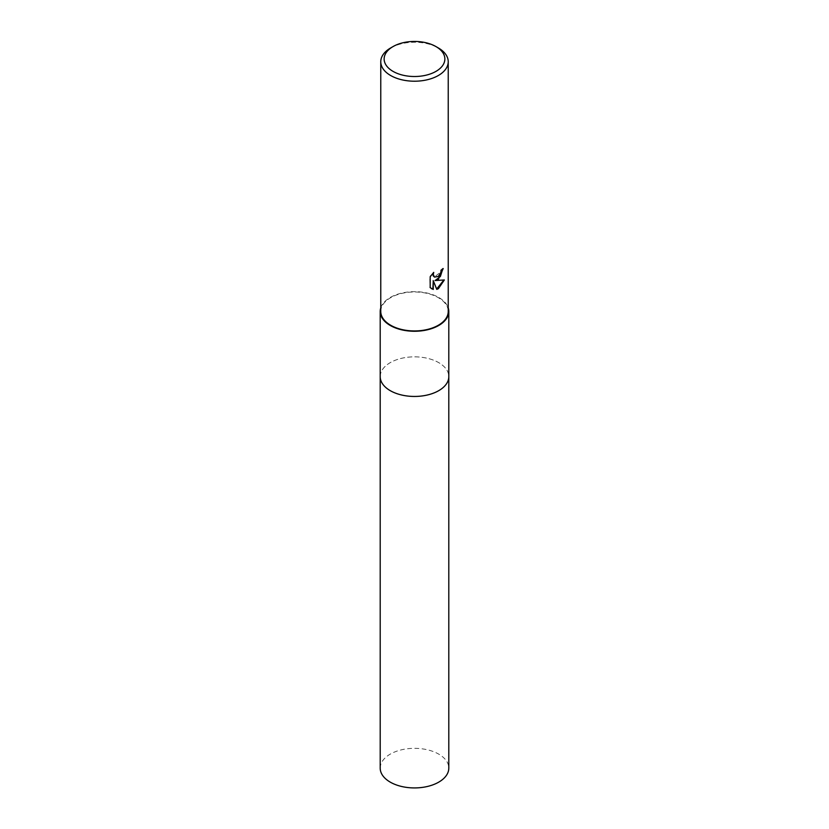 <?xml version="1.0" encoding="UTF-8"?>
<svg xmlns="http://www.w3.org/2000/svg" width="829" height="829" viewBox="0 0 829 829"><rect width="100%" height="100%" fill="white"/><g stroke="black" fill="none" stroke-linecap="round" stroke-linejoin="round"><path stroke-width="0.62" stroke-dasharray="4.14 3.11" d="M380.2 376.646A34.3 19.803 180 0 1 383.195 368.563A34.3 19.803 180 0 1 390.252 362.646A34.3 19.803 180 0 1 445.805 368.563A34.3 19.803 180 0 1 448.8 376.646M380.2 376.397A34.3 19.803 180 0 1 383.185 368.563A34.3 19.803 180 0 1 390.252 362.646A34.3 19.803 180 0 1 445.815 368.563A34.3 19.803 180 0 1 448.8 376.397M380.77 307.891A34.3 19.803 180 0 1 390.252 297.466A34.3 19.803 180 0 1 424.707 292.554A34.3 19.803 180 0 1 448.23 307.891M380.77 311.466A33.73 19.471 180 0 1 390.646 297.694A33.73 19.471 180 0 1 427.412 293.466A33.73 19.471 180 0 1 448.23 311.466M442.779 268.938L442.79 268.316A33.17 19.15 180 0 1 440.748 270.026L440.396 272.285L434.375 276.99M433.007 273.124L429.774 276.534L430.189 287.632M443.836 280.088L434.717 280.316M429.774 287.394L431.443 288.658M432.862 280.399L436.645 289.052M390.646 47.958A33.73 19.471 180 0 1 438.354 47.958M380.2 768.131A34.3 19.803 180 0 1 401.371 749.841A34.3 19.803 180 0 1 438.748 754.131A34.3 19.803 180 0 1 448.8 768.131M380.2 376.293A34.3 19.803 180 0 1 401.661 358.283A34.3 19.803 180 0 1 438.759 362.646A34.3 19.803 180 0 1 448.8 376.293"/><path stroke-width="1.24" d="M448.8 376.293A34.3 19.803 180 0 1 448.8 376.646A34.3 19.803 180 0 1 438.748 390.646A34.3 19.803 180 0 1 401.371 394.936A34.3 19.803 180 0 1 380.2 376.646A34.3 19.803 180 0 1 380.2 376.293M448.8 376.397A34.3 19.803 180 0 1 438.748 390.656A34.3 19.803 180 0 1 401.174 394.894A34.3 19.803 180 0 1 380.2 376.397M448.23 307.891A34.3 19.803 180 0 1 448.8 311.466A34.3 19.803 180 0 1 438.748 325.465A34.3 19.803 180 0 1 401.371 329.755A34.3 19.803 180 0 1 380.2 311.466A34.3 19.803 180 0 1 380.77 307.891M438.354 279.332L435.121 280.544L444.365 279.953L438.354 288.699L436.769 289.373L433.266 280.637L433.266 289.445L430.189 287.632L430.189 276.772L433.733 272.378L433.256 274.534L434.562 277.114L438.354 276.409L440.79 272.513L441.152 270.254A33.73 19.471 0 0 0 443.204 268.555L438.354 279.332M435.971 46.579L438.354 47.958A33.73 19.471 180 0 1 448.23 61.729A33.73 19.471 180 0 1 438.354 75.501A33.73 19.471 180 0 1 401.588 79.729A33.73 19.471 180 0 1 380.77 61.729A33.73 19.471 180 0 1 390.646 47.958L393.029 46.579A30.362 17.533 180 0 1 435.971 46.579A30.362 17.533 180 0 1 435.971 71.377A30.362 17.533 180 0 1 393.029 71.377A30.362 17.533 180 0 1 393.029 46.579L390.646 47.958M448.23 61.729L448.23 311.466A33.73 19.471 180 0 1 438.354 325.237A33.73 19.471 180 0 1 401.588 329.455A33.73 19.471 180 0 1 380.77 311.466L380.77 61.729M442.779 268.938L440.386 276.461L435.121 280.544M434.375 276.99L433.194 275.85L433.007 273.124M431.443 288.658L432.862 289.207L433.266 280.637M436.645 289.052L443.836 280.088M380.2 376.646A34.3 19.803 180 0 0 390.241 390.656A34.3 19.803 180 0 0 427.629 394.946A34.3 19.803 180 0 0 448.8 376.646L448.8 768.131A34.3 19.803 180 0 1 427.629 786.42A34.3 19.803 180 0 1 390.252 782.13A34.3 19.803 180 0 1 380.2 768.131L380.2 311.466M448.8 376.646L448.8 311.466"/></g></svg>
